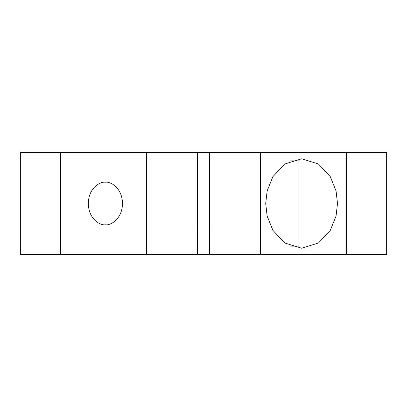 <?xml version="1.0" encoding="UTF-8"?>
<svg xmlns="http://www.w3.org/2000/svg" width="407" height="407" viewBox="0 0 407 407"><rect width="100%" height="100%" fill="white"/><g stroke="black" fill="none" stroke-linecap="round" stroke-linejoin="round"><path stroke-width="0.61" d="M337.5 203.5L336.06 190.98L330.316 176.669L318.493 164.041L301.602 158.776L284.707 164.041L272.883 176.669L267.14 190.98L265.705 203.5L267.14 216.02L272.883 230.331L284.707 242.959L301.602 248.224L318.493 242.959L330.316 230.331L336.06 216.02L337.5 203.5M260.577 152.386L260.577 254.614L386.65 254.614L386.65 152.386L197.537 152.386L197.537 254.614L209.463 254.614L209.463 152.386M260.577 254.614L209.463 254.614M105.398 224.796C100.402 225.651 88.538 219.261 88.304 203.5C88.538 187.739 100.402 181.349 105.398 182.204C110.399 181.349 122.263 187.739 122.492 203.5C122.263 219.261 110.399 225.651 105.398 224.796M60.668 152.386L60.668 254.614L20.35 254.614L20.35 152.386L146.423 152.386L146.423 254.614L197.537 254.614M60.668 254.614L146.423 254.614M146.423 152.386L197.537 152.386M290.654 246.093L298.906 246.093L298.906 160.907L290.654 160.907M209.463 177.945L197.537 177.945M209.463 229.055L197.537 229.055M346.332 254.614L346.332 152.386"/></g></svg>
